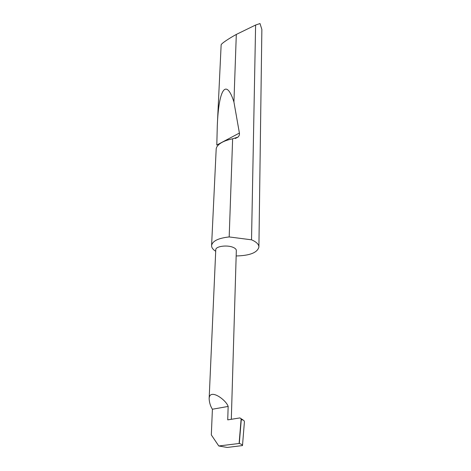 <?xml version="1.0" encoding="UTF-8"?>
<svg xmlns="http://www.w3.org/2000/svg" width="471" height="471" viewBox="0 0 471 471"><rect width="100%" height="100%" fill="white"/><g stroke="black" fill="none" stroke-linecap="round" stroke-linejoin="round"><path stroke-width="0.71" d="M236.165 255.965C249.818 255.635 257.401 252.656 258.903 247.04L261.864 29.473L260.004 23.55L255.606 25.034L236.307 34.436C229.242 38.304 220.964 43.715 221.14 44.922L217.296 125.686C218.797 87.594 226.445 78.492 233.928 101.983L239.398 133.058C239.68 134.518 239.221 135.86 238.02 137.085L232.633 138.798L229.183 236.937C218.291 238.149 212.427 241.022 211.591 245.55C211.544 247.605 212.91 249.512 215.7 251.261M232.633 138.798L232.544 138.815C224.131 140.582 218.844 143.372 216.684 147.188L216.207 148.606L211.591 245.55M239.398 133.058L216.801 145.05L217.296 125.686M236.307 34.436L233.928 101.983M258.903 247.04C258.873 244.455 256.642 242.147 252.215 240.116L251.526 239.821L255.606 25.034M228.158 406.438C226.098 399.802 209.342 387.804 209.142 398.778C209.389 402.799 210.478 406.279 212.403 409.228L228.158 406.438L227.728 419.867L239.904 417.924L243.06 419.985L241.264 419.726L240.887 418.472M209.142 398.778L215.771 249.736C215.506 246.292 227.328 244.685 233.245 247.416C235.294 248.311 236.318 249.342 236.324 250.501L231.308 419.296M242.494 445.566C242.5 444.865 241.435 444.171 239.297 443.464L218.785 445.978L227.21 447.45L242.494 445.566L244.402 421.981L244.225 420.921L243.06 419.985M218.785 445.978L211.32 434.921L212.403 409.228M239.109 443.405L241.081 419.596M229.183 236.937L251.526 239.821M239.297 443.464L241.264 419.726M238.02 137.085L235.312 138.509"/></g></svg>
